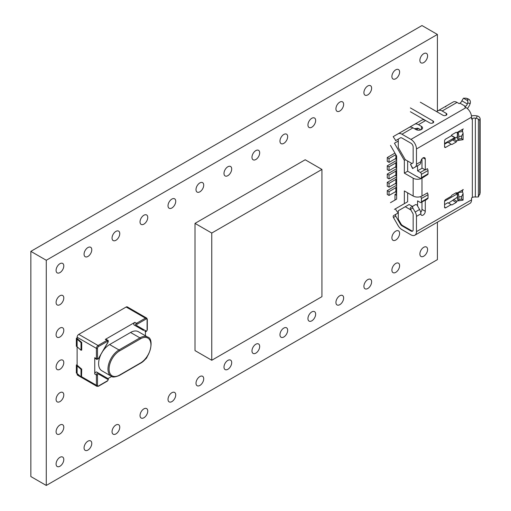 <?xml version="1.0" encoding="UTF-8"?>
<svg xmlns="http://www.w3.org/2000/svg" width="511" height="511" viewBox="0 0 511 511"><rect width="100%" height="100%" fill="white"/><g stroke="black" fill="none" stroke-linecap="round" stroke-linejoin="round"><path stroke-width="0.77" d="M395.75 240.042A5.455 3.149 120 0 0 399.315 235.239A5.455 3.149 120 0 0 398.478 230.87A5.455 3.149 120 0 0 395.75 231.138A5.455 3.149 120 0 0 392.193 235.941A5.455 3.149 120 0 0 393.029 240.317A5.455 3.149 120 0 0 395.75 240.042M59.934 304.671A5.455 3.149 120 0 0 63.498 299.861A5.455 3.149 120 0 0 62.661 295.492A5.455 3.149 120 0 0 59.934 295.767A5.455 3.149 120 0 0 56.376 300.57A5.455 3.149 120 0 0 57.213 304.939A5.455 3.149 120 0 0 59.934 304.671M59.934 336.985A5.455 3.149 120 0 0 63.498 332.176A5.455 3.149 120 0 0 62.661 327.807A5.455 3.149 120 0 0 59.934 328.075A5.455 3.149 120 0 0 56.376 332.885A5.455 3.149 120 0 0 57.213 337.254A5.455 3.149 120 0 0 59.934 336.985M59.934 369.3A5.455 3.149 120 0 0 63.498 364.49A5.455 3.149 120 0 0 62.661 360.121A5.455 3.149 120 0 0 59.934 360.389A5.455 3.149 120 0 0 56.376 365.199A5.455 3.149 120 0 0 57.213 369.568A5.455 3.149 120 0 0 59.934 369.3M59.934 401.614A5.455 3.149 120 0 0 63.498 396.804A5.455 3.149 120 0 0 62.661 392.435A5.455 3.149 120 0 0 59.934 392.704A5.455 3.149 120 0 0 56.376 397.513A5.455 3.149 120 0 0 57.213 401.882A5.455 3.149 120 0 0 59.934 401.614M423.74 62.572A5.455 3.149 120 0 0 427.298 57.769A5.455 3.149 120 0 0 426.461 53.393A5.455 3.149 120 0 0 423.74 53.668A5.455 3.149 120 0 0 420.176 58.471A5.455 3.149 120 0 0 421.013 62.84A5.455 3.149 120 0 0 423.74 62.572M395.75 78.726A5.455 3.149 120 0 0 399.315 73.923A5.455 3.149 120 0 0 398.478 69.553A5.455 3.149 120 0 0 395.75 69.822A5.455 3.149 120 0 0 392.193 74.625A5.455 3.149 120 0 0 393.029 79.001A5.455 3.149 120 0 0 395.75 78.726M367.767 94.886A5.455 3.149 120 0 0 371.331 90.077A5.455 3.149 120 0 0 370.494 85.707A5.455 3.149 120 0 0 367.767 85.982A5.455 3.149 120 0 0 364.202 90.786A5.455 3.149 120 0 0 365.039 95.155A5.455 3.149 120 0 0 367.767 94.886M339.783 111.04A5.455 3.149 120 0 0 343.347 106.237A5.455 3.149 120 0 0 342.511 101.868A5.455 3.149 120 0 0 339.783 102.136A5.455 3.149 120 0 0 336.219 106.94A5.455 3.149 120 0 0 337.056 111.309A5.455 3.149 120 0 0 339.783 111.04M311.799 127.201A5.455 3.149 120 0 0 315.364 122.391A5.455 3.149 120 0 0 314.527 118.022A5.455 3.149 120 0 0 311.799 118.29A5.455 3.149 120 0 0 308.235 123.1A5.455 3.149 120 0 0 309.072 127.469A5.455 3.149 120 0 0 311.799 127.201M283.816 143.355A5.455 3.149 120 0 0 287.374 138.551A5.455 3.149 120 0 0 286.543 134.182A5.455 3.149 120 0 0 283.816 134.45A5.455 3.149 120 0 0 280.252 139.254A5.455 3.149 120 0 0 281.088 143.623A5.455 3.149 120 0 0 283.816 143.355M255.832 159.515A5.455 3.149 120 0 0 259.39 154.705A5.455 3.149 120 0 0 258.553 150.336A5.455 3.149 120 0 0 255.832 150.604A5.455 3.149 120 0 0 252.268 155.414A5.455 3.149 120 0 0 253.105 159.783A5.455 3.149 120 0 0 255.832 159.515M227.842 175.669A5.455 3.149 120 0 0 231.406 170.866A5.455 3.149 120 0 0 230.57 166.49A5.455 3.149 120 0 0 227.842 166.765A5.455 3.149 120 0 0 224.284 171.568A5.455 3.149 120 0 0 225.121 175.937A5.455 3.149 120 0 0 227.842 175.669M199.858 191.823A5.455 3.149 120 0 0 203.423 187.02A5.455 3.149 120 0 0 202.586 182.651A5.455 3.149 120 0 0 199.858 182.919A5.455 3.149 120 0 0 196.294 187.729A5.455 3.149 120 0 0 197.131 192.098A5.455 3.149 120 0 0 199.858 191.823M171.875 207.983A5.455 3.149 120 0 0 175.439 203.174A5.455 3.149 120 0 0 174.602 198.805A5.455 3.149 120 0 0 171.875 199.079A5.455 3.149 120 0 0 168.311 203.883A5.455 3.149 120 0 0 169.147 208.252A5.455 3.149 120 0 0 171.875 207.983M143.891 224.137A5.455 3.149 120 0 0 147.455 219.334A5.455 3.149 120 0 0 146.619 214.965A5.455 3.149 120 0 0 143.891 215.233A5.455 3.149 120 0 0 140.327 220.037A5.455 3.149 120 0 0 141.164 224.412A5.455 3.149 120 0 0 143.891 224.137M115.908 240.298A5.455 3.149 120 0 0 119.465 235.488A5.455 3.149 120 0 0 118.635 231.119A5.455 3.149 120 0 0 115.908 231.394A5.455 3.149 120 0 0 112.343 236.197A5.455 3.149 120 0 0 113.18 240.566A5.455 3.149 120 0 0 115.908 240.298M87.924 256.452A5.455 3.149 120 0 0 91.482 251.648A5.455 3.149 120 0 0 90.645 247.279A5.455 3.149 120 0 0 87.924 247.548A5.455 3.149 120 0 0 84.36 252.351A5.455 3.149 120 0 0 85.196 256.72A5.455 3.149 120 0 0 87.924 256.452M59.934 272.612A5.455 3.149 120 0 0 63.498 267.802A5.455 3.149 120 0 0 62.661 263.433A5.455 3.149 120 0 0 59.934 263.702A5.455 3.149 120 0 0 56.376 268.511A5.455 3.149 120 0 0 57.213 272.88A5.455 3.149 120 0 0 59.934 272.612M59.934 466.243A5.455 3.149 120 0 0 63.498 461.433A5.455 3.149 120 0 0 62.661 457.064A5.455 3.149 120 0 0 59.934 457.332A5.455 3.149 120 0 0 56.376 462.142A5.455 3.149 120 0 0 57.213 466.511A5.455 3.149 120 0 0 59.934 466.243M87.924 450.082A5.455 3.149 120 0 0 91.482 445.279A5.455 3.149 120 0 0 90.645 440.91A5.455 3.149 120 0 0 87.924 441.178A5.455 3.149 120 0 0 84.36 445.982A5.455 3.149 120 0 0 85.196 450.351A5.455 3.149 120 0 0 87.924 450.082M115.908 433.928A5.455 3.149 120 0 0 119.465 429.119A5.455 3.149 120 0 0 118.635 424.75A5.455 3.149 120 0 0 115.908 425.018A5.455 3.149 120 0 0 112.343 429.828A5.455 3.149 120 0 0 113.18 434.197A5.455 3.149 120 0 0 115.908 433.928M143.891 417.768A5.455 3.149 120 0 0 147.455 412.965A5.455 3.149 120 0 0 146.619 408.596A5.455 3.149 120 0 0 143.891 408.864A5.455 3.149 120 0 0 140.327 413.667A5.455 3.149 120 0 0 141.164 418.036A5.455 3.149 120 0 0 143.891 417.768M171.875 401.614A5.455 3.149 120 0 0 175.439 396.804A5.455 3.149 120 0 0 174.602 392.435A5.455 3.149 120 0 0 171.875 392.71A5.455 3.149 120 0 0 168.311 397.513A5.455 3.149 120 0 0 169.147 401.882A5.455 3.149 120 0 0 171.875 401.614M199.858 385.454A5.455 3.149 120 0 0 203.423 380.65A5.455 3.149 120 0 0 202.586 376.281A5.455 3.149 120 0 0 199.858 376.55A5.455 3.149 120 0 0 196.294 381.353A5.455 3.149 120 0 0 197.131 385.728A5.455 3.149 120 0 0 199.858 385.454M227.842 369.3A5.455 3.149 120 0 0 231.406 364.496A5.455 3.149 120 0 0 230.57 360.121A5.455 3.149 120 0 0 227.842 360.396A5.455 3.149 120 0 0 224.284 365.199A5.455 3.149 120 0 0 225.121 369.568A5.455 3.149 120 0 0 227.842 369.3M255.832 353.139A5.455 3.149 120 0 0 259.39 348.336A5.455 3.149 120 0 0 258.553 343.967A5.455 3.149 120 0 0 255.832 344.235A5.455 3.149 120 0 0 252.268 349.045A5.455 3.149 120 0 0 253.105 353.414A5.455 3.149 120 0 0 255.832 353.139M283.816 336.985A5.455 3.149 120 0 0 287.374 332.182A5.455 3.149 120 0 0 286.543 327.807A5.455 3.149 120 0 0 283.816 328.081A5.455 3.149 120 0 0 280.252 332.885A5.455 3.149 120 0 0 281.088 337.254A5.455 3.149 120 0 0 283.816 336.985M311.799 320.831A5.455 3.149 120 0 0 315.364 316.022A5.455 3.149 120 0 0 314.527 311.653A5.455 3.149 120 0 0 311.799 311.921A5.455 3.149 120 0 0 308.235 316.731A5.455 3.149 120 0 0 309.072 321.1A5.455 3.149 120 0 0 311.799 320.831M339.783 304.671A5.455 3.149 120 0 0 343.347 299.868A5.455 3.149 120 0 0 342.511 295.499A5.455 3.149 120 0 0 339.783 295.767A5.455 3.149 120 0 0 336.219 300.57A5.455 3.149 120 0 0 337.056 304.939A5.455 3.149 120 0 0 339.783 304.671M367.767 288.517A5.455 3.149 120 0 0 371.331 283.707A5.455 3.149 120 0 0 370.494 279.338A5.455 3.149 120 0 0 367.767 279.606A5.455 3.149 120 0 0 364.202 284.416A5.455 3.149 120 0 0 365.039 288.785A5.455 3.149 120 0 0 367.767 288.517M395.75 272.357A5.455 3.149 120 0 0 399.315 267.553A5.455 3.149 120 0 0 398.478 263.184A5.455 3.149 120 0 0 395.75 263.452A5.455 3.149 120 0 0 392.193 268.256A5.455 3.149 120 0 0 393.029 272.625A5.455 3.149 120 0 0 395.75 272.357M59.934 433.928A5.455 3.149 120 0 0 63.498 429.119A5.455 3.149 120 0 0 62.661 424.75A5.455 3.149 120 0 0 59.934 425.018A5.455 3.149 120 0 0 56.376 429.828A5.455 3.149 120 0 0 57.213 434.197A5.455 3.149 120 0 0 59.934 433.928M423.74 256.203A5.455 3.149 120 0 0 427.298 251.393A5.455 3.149 120 0 0 426.461 247.024A5.455 3.149 120 0 0 423.74 247.298A5.455 3.149 120 0 0 420.176 252.102A5.455 3.149 120 0 0 421.013 256.471A5.455 3.149 120 0 0 423.74 256.203M437.397 111.117L437.397 34.454L46.277 260.271L46.277 485.45L437.397 259.639L437.397 222.196M437.397 34.454L421.977 25.55L30.852 251.361L30.852 476.546L46.277 485.45M46.277 260.271L30.852 251.361M396.632 185.263A4.363 2.517 0 0 0 396.082 185.531L387.268 190.616L387.268 194.435L389.031 195.451L395.865 191.51M387.268 190.616L389.031 191.638L389.031 195.451M389.031 191.638L395.865 187.69M396.632 176.991A4.363 2.517 0 0 0 396.082 177.26L387.268 182.35L387.268 186.164L389.031 187.186L395.865 183.238M387.268 182.35L389.031 183.366L389.031 187.186M389.031 183.366L395.865 179.425M396.632 168.719A4.363 2.517 0 0 0 396.082 168.994L387.268 174.079L387.268 177.898L389.031 178.914L395.865 174.973M387.268 174.079L389.031 175.101L389.031 178.914M389.031 175.101L395.865 171.153M396.632 160.454A4.363 2.517 0 0 0 396.082 160.722L387.268 165.813L387.268 169.626L389.031 170.642L395.865 166.701M387.268 165.813L389.031 166.829L389.031 170.642M389.031 166.829L395.865 162.881M394.946 153.108L387.268 157.541L387.268 161.355L389.031 162.377L395.865 158.429M387.268 157.541L389.031 158.557L389.031 162.377M389.031 158.557L395.827 154.635M395.865 154.705L395.865 159.323L396.632 159.771M396.632 168.036L395.865 167.589L395.865 162.504L396.632 162.945M396.632 176.308L395.865 175.861L395.865 170.77L396.632 171.217M396.632 184.573L395.865 184.132L395.865 179.042L396.632 179.489M396.632 192.845L395.865 192.398L395.865 187.313L396.632 187.754M396.632 193.484L394.984 194.435L396.632 195.387M394.984 194.435L394.984 200.069M395.488 208.769A6.234 3.596 -120 0 0 396.274 210.449L398.178 212.946M412.69 206.565L409.113 204.502L398.286 210.756L398.286 219.245L400.95 223.85A3.117 1.801 -120 0 0 402.502 225.498L411.508 230.691A3.117 1.801 -120 0 0 412.767 230.966M427.222 192.992A1.559 0.901 -120 0 1 428.033 194.691L428.033 198A1.559 0.901 -120 0 1 427.713 198.709L421.102 202.528A1.559 0.901 -120 0 1 420.323 202.452L417.57 200.861L417.57 206.003M421.102 202.528A1.559 0.901 -120 0 0 421.422 201.813L421.422 198.504A1.559 0.901 -120 0 0 420.438 196.671M417.346 176.563A1.559 0.901 180 0 1 416.465 176.308L420.323 178.275A1.559 0.901 -120 0 0 421.102 178.358A1.559 0.901 -120 0 0 421.422 177.643L421.422 174.334A1.559 0.901 -120 0 0 420.323 172.424L417.57 170.834L417.57 165.692M415.366 129.232L416.925 128.338A3.117 1.801 60 0 1 418.483 128.491A3.117 1.801 60 0 0 416.925 128.338L415.366 129.232L416.925 128.338L414.466 128.715M418.483 128.491L420.815 129.839L418.483 128.491L416.299 129.749M395.763 140.551L393.176 136.648L395.763 140.551L400.394 137.874L398.286 139.094L398.286 147.583L405.261 159.656L411.962 163.526M422.195 168.164L417.57 170.834M421.102 178.358L427.713 174.538A1.559 0.901 -120 0 0 428.033 173.823L428.033 170.514A1.559 0.901 -120 0 0 427.222 168.822M395.865 187.313L396.632 186.866M395.865 179.042L396.632 178.595M395.865 170.77L396.632 170.329M395.865 162.504L396.632 162.057M410.863 209.964L405.261 206.731M445.841 106.971L445.337 106.531M444.564 204.611L447.866 202.707L451.82 204.988L456.221 202.439L456.872 201.321L458.175 200.568M448.511 203.078L457.364 197.22M444.564 144.185L447.866 142.275L451.82 144.556L456.221 142.013L456.872 140.895L458.175 140.142M448.511 142.646L457.364 136.788M427.483 169.096L427.483 168.675L425.28 169.946L421.977 168.036L421.977 158.838M400.394 137.874L400.394 137.874A3.117 1.801 60 0 1 401.953 138.034L410.959 143.227A3.117 1.801 60 0 1 413.163 147.047L413.163 162.313A1.559 0.901 60 0 1 412.837 163.028L410.499 164.376L412.837 168.426L415.175 167.071A6.234 3.596 -120 0 0 416.465 164.223L416.465 148.957A7.793 4.497 60 0 0 410.959 139.414L401.953 134.214A7.793 4.497 60 0 0 398.056 133.831L393.425 136.507M467.789 102.89L467.674 99.032L469.072 99.428C470.331 100.38 470.695 101.759 470.171 103.561L467.789 102.89L467.361 103.982A3.117 1.801 -60 0 1 465.451 106.358L464.665 106.812L466.045 107.61A7.793 4.497 60 0 1 471.551 117.147L471.551 119.057L472.336 118.603L472.336 197.482L471.551 197.936L471.551 199.839L416.465 231.649L416.465 216.383A6.234 3.596 -120 0 0 415.175 212.039L412.837 207.99L410.499 209.338L412.837 213.387A1.559 0.901 60 0 1 413.163 214.473L413.163 229.739A3.117 1.801 60 0 1 412.518 231.164A3.117 1.801 60 0 1 410.959 231.01L401.953 225.811A3.117 1.801 60 0 1 400.394 224.169L395.763 216.14L393.425 217.488A1.559 1.271 -120 0 1 393.745 215.501L396.082 214.154A1.559 1.271 60 0 0 395.763 216.14M420.719 212.41A3.117 1.801 120 0 0 421.977 209.382L421.977 202.024M416.465 231.649A7.793 4.497 60 0 1 414.855 235.213A7.793 4.497 60 0 1 410.959 234.83L401.953 229.631A7.793 4.497 60 0 1 398.056 225.517L393.425 217.488M409.094 127.456L414.587 124.288A7.793 4.497 60 0 1 418.483 124.671L421.422 126.37A3.896 2.248 180 0 1 422.565 127.961A3.896 2.248 180 0 1 420.157 130.043A3.896 2.248 180 0 1 415.916 129.551L412.971 127.852A7.793 4.497 -120 0 0 409.075 127.469L398.056 133.831L409.075 127.469M398.286 212.883L396.082 214.154M395.514 140.697L396.082 140.365M410.403 107.923L432.989 120.966A2.338 1.348 180 0 1 433.679 121.918A2.338 1.348 180 0 1 432.236 123.164A2.338 1.348 180 0 1 429.687 122.876L425.644 120.539A7.793 4.497 -120 0 0 421.747 120.155L414.587 124.288M457.364 192.768L457.364 198.389A6.234 3.596 0 0 0 457.581 199.322L458.028 200.293A3.117 0.658 -98.8 0 0 458.508 200.829A3.117 0.658 -98.8 0 0 458.833 199.488L458.833 196.946A3.117 0.658 -98.8 0 0 458.028 192.66L462.544 191.964L462.091 190.993A1.559 0.901 180 0 1 462.04 190.756A1.559 0.901 180 0 1 462.5 190.124L463.017 189.504M463.292 189.664L456.872 193.056L456.221 192.679L451.82 195.228L451.168 196.345L445.662 199.526A1.559 0.901 120 0 0 444.564 201.43L444.564 207.159A1.559 0.901 120 0 0 444.883 207.868A1.559 0.901 120 0 0 445.662 207.792L451.168 204.611M457.364 194.193L457.045 194.008A3.117 1.801 60 0 1 455.838 192.903M436.579 111.59L453.148 102.021A7.793 4.497 60 0 1 457.045 102.411L459.159 103.631L459.945 103.177A3.117 1.801 -60 0 0 461.855 100.808L463.439 98.208L466.058 98.189L467.974 98.795L466.569 98.399L467.674 99.032M471.551 199.839A7.793 4.497 60 0 1 469.941 203.41L414.855 235.213M416.465 176.308L407.65 171.217L404.348 173.127L413.163 178.211A6.234 3.596 0 0 0 421.977 178.211L427.483 174.673M427.483 193.267L427.483 192.845L421.977 196.026A6.234 3.596 180 0 1 413.163 196.026L413.163 178.211M416.465 216.383L420.872 213.834A3.117 1.801 120 0 0 421.518 215.265A3.117 1.801 120 0 0 423.919 214.428A3.117 1.801 120 0 0 425.28 211.292L425.28 200.478L427.483 198.843M425.28 169.946L425.28 159.132A3.117 1.801 120 0 0 424.635 157.707A3.117 1.801 120 0 0 422.233 158.538A3.117 1.801 120 0 0 420.872 161.674L416.465 164.223M462.544 131.531A3.117 0.658 81.2 0 1 463.075 133.288L461.548 136.092L458.833 136.514A3.117 0.658 -98.8 0 0 458.028 132.234L462.544 131.531L462.091 130.561A1.559 0.901 180 0 1 462.04 130.331A1.559 0.901 180 0 1 462.5 129.692L463.292 128.919L456.872 132.624L456.221 132.253L451.82 134.795L451.168 135.913L445.662 139.094A1.559 0.901 120 0 0 444.564 141.004L444.564 146.727A1.559 0.901 120 0 0 444.883 147.443A1.559 0.901 120 0 0 445.662 147.366L451.168 144.185M463.075 197.425L463.075 197.744M438.272 110.612L453.148 102.021L438.272 110.612A7.793 4.497 60 0 1 442.168 110.996L446.212 113.333A2.338 1.348 180 0 1 446.895 114.285A2.338 1.348 180 0 1 445.458 115.531A2.338 1.348 180 0 1 442.909 115.243L420.323 102.2M410.403 111.743L425.618 120.526L418.483 124.671M445.113 204.298L444.564 203.978M472.336 118.603A3.117 1.801 180 0 1 475.351 118.137L476.514 118.316L477.121 115.92L476.15 115.767A7.793 4.497 0 0 0 471.455 115.888M472.336 197.482A3.117 1.801 180 0 1 475.351 197.016L478.392 196.939L480.148 192.717L479.72 194.685L479.791 120.341L478.392 119.159L478.392 196.939M478.392 119.159L476.514 118.316M477.121 115.92C478.948 116.361 479.957 117.364 480.148 118.929L480.148 192.717M467.329 108.524A7.793 4.497 120 0 0 469.813 104.474L470.171 103.561M469.072 99.428L467.974 98.795M467.999 100.839L463.439 98.208M453.564 138.986L456.872 140.895M452.918 140.103L456.221 142.013M453.564 199.418L456.872 201.321M452.918 200.536L456.221 202.439M457.364 132.336L457.364 137.964A6.234 3.596 0 0 0 457.581 138.896L458.028 139.867A3.117 0.658 -98.8 0 0 458.508 140.397A3.117 0.658 -98.8 0 0 458.833 139.056L461.548 138.641L463.075 139.682A3.117 0.658 81.2 0 1 463.023 139.701L458.508 140.397M458.833 136.514L458.833 139.056M461.548 136.092L461.548 138.641M463.075 133.288L463.075 139.682M458.833 199.488L461.548 199.066L463.075 200.114L463.075 193.72L461.548 196.524L458.833 196.946M463.075 200.114A3.117 0.658 81.2 0 1 463.023 200.133L458.508 200.829M462.544 191.964A3.117 0.658 81.2 0 1 463.075 193.72M461.548 199.066L461.548 196.524M394.428 209.382L404.348 203.659L404.348 190.935L413.163 196.026M404.348 173.127L404.348 160.403L394.428 143.227L397.737 141.323L398.286 142.275M390.493 145.411L396.632 156.04L396.632 199.118L390.493 202.656M405.447 159.771L404.348 160.403M407.65 171.217L407.65 161.042M407.65 192.845L407.65 201.749L404.348 203.659M420.872 161.674A6.234 3.596 -120 0 1 419.582 164.529L415.175 167.071M412.837 168.426L413.163 168.234M412.588 168.566L410.499 164.376M410.499 209.338A1.559 1.271 -120 0 1 410.825 207.351L413.163 206.003A1.559 1.271 60 0 0 412.837 207.99M420.872 213.834A6.234 3.596 -120 0 0 419.582 209.491L417.244 205.448A1.559 1.271 60 0 0 415.366 204.732L413.163 206.003M321.936 169.435L305.188 159.764L195.01 223.377L195.01 350.597L211.758 360.268L321.936 296.655L321.936 169.435L211.758 233.048L195.01 223.377M211.758 233.048L211.758 360.268M139.925 363.321A0.779 0.447 -120 0 0 140.314 363.359A0.779 0.447 -120 0 0 140.474 363.002L119.542 375.087A0.779 0.447 60 0 1 119.382 375.444L140.314 363.359C150.937 357.936 154.258 338.359 147.717 337.1L138.347 331.696A15.579 8.994 120 0 0 130.561 332.469L109.629 344.555A15.579 8.994 120 0 0 103.088 350.808M100.756 354.851A15.579 8.994 120 0 0 98.61 363.634A15.579 8.994 120 0 0 101.836 370.769L111.2 376.173C112.254 377.495 114.975 377.252 119.382 375.444L140.314 363.359M143.553 330.425A1.559 0.901 120 0 0 143.559 330.432L134.093 324.964L143.553 330.425M98.055 386.22A0.779 0.447 -120 0 0 98.444 386.259A0.779 0.447 -120 0 0 98.61 385.901A1.559 0.901 -60 0 1 97.505 385.262L97.505 374.978A0.779 0.447 -60 0 1 97.844 374.193A0.779 0.447 -60 0 1 98.444 373.982L107.904 379.443A0.779 0.639 -60 0 0 107.744 378.453L96.63 372.04A1.559 0.901 120 0 0 95.429 372.455A1.559 0.901 120 0 0 94.752 374.02L96.407 374.978L96.407 385.262A2.338 1.348 120 0 0 96.892 386.335L77.608 375.202L96.892 386.335L98.444 386.259L107.355 381.11A0.779 0.447 60 0 1 106.965 381.072M76.573 346.464L76.573 338.831L77.123 339.144L77.123 346.777L76.573 346.464A0.779 0.447 0 0 1 76.343 346.145L76.343 338.512A0.779 0.447 180 0 1 76.573 338.193L77.123 337.873M76.573 373.177L76.573 365.544L77.123 365.863L77.123 373.496L76.573 373.177A0.779 0.447 0 0 1 76.343 372.858L76.343 365.224A0.779 0.447 180 0 1 76.573 364.911L77.123 364.592M136.067 326.107A0.779 0.639 -60 0 0 137.005 325.75L136.686 325.564A0.779 0.447 -60 0 1 136.565 324.939A0.779 0.447 -60 0 1 137.076 324.255A0.779 0.447 -120 0 0 136.916 323.712A0.779 0.447 -120 0 0 136.526 323.297L134.872 322.345L105.311 339.413L106.965 340.364L98.055 345.506L78.777 334.373A2.338 1.348 120 0 0 77.608 335.612A2.338 1.348 120 0 0 77.123 337.241L77.123 338.512L81.715 342.434L81.715 350.067L81.019 350.252L81.019 342.619L81.715 342.434M98.61 346.464A0.779 0.447 -120 0 0 98.444 345.921A0.779 0.447 -120 0 0 98.055 345.506A2.338 1.348 120 0 0 96.892 346.739A2.338 1.348 120 0 0 96.407 348.368A0.779 0.447 0 0 0 96.956 348.502A0.779 0.447 0 0 0 97.505 348.368A1.559 0.901 -60 0 1 98.61 346.464L107.514 341.316A0.779 0.447 -60 0 1 108.025 341.418A0.779 0.447 -60 0 1 107.904 342.178L98.444 358.562A0.779 0.447 -60 0 1 97.844 359.048A0.779 0.447 -60 0 1 97.505 358.658A0.779 0.447 180 0 1 96.956 358.786A0.779 0.447 180 0 1 96.407 358.658L94.752 357.7A1.559 0.901 120 0 0 95.078 358.415L96.726 359.367A1.559 0.901 120 0 0 97.084 359.437M78.777 334.373L126.153 307.022A2.338 1.348 120 0 1 127.322 306.907L146.6 318.04A2.338 1.348 120 0 0 145.431 318.155A0.779 0.447 60 0 1 145.82 318.564A0.779 0.447 60 0 1 145.986 319.107A1.559 0.901 -60 0 1 147.085 319.745A0.779 0.447 0 0 0 147.315 319.426L146.6 318.04A2.338 1.348 120 0 1 147.085 319.107M134.872 322.345A1.559 0.901 120 0 0 133.856 323.719A1.559 0.901 120 0 0 134.093 324.964L135.747 325.922A0.779 0.639 120 0 0 136.686 325.564M147.085 319.745L147.085 330.029A0.779 0.447 0 0 0 147.315 329.716L147.315 319.426M147.085 356.735A1.559 0.901 -60 0 1 145.986 358.55A0.779 0.447 60 0 1 145.82 358.907L145.098 359.322L145.82 358.907A0.779 0.447 60 0 1 145.475 358.888M77.123 365.863L81.019 369.338L81.53 369.044L81.53 376.677L81.019 376.971L77.123 373.496L77.123 374.135A2.338 1.348 120 0 0 77.608 375.202M107.942 378.6L111.698 376.435M145.431 335.784L145.431 331.479M94.752 357.7L94.752 374.02M81.019 350.252L77.123 346.777L77.123 365.224L81.715 369.146L81.53 376.677L96.407 385.262A0.779 0.447 180 0 0 96.956 385.396A0.779 0.447 180 0 0 97.505 385.262M76.573 365.544A0.779 0.447 180 0 1 76.343 365.224M76.573 338.831A0.779 0.447 180 0 1 76.343 338.512M77.123 339.144L81.019 342.619M81.019 376.971L81.019 369.338M81.53 342.325L81.53 349.958M106.333 339.604A1.559 0.901 120 0 0 106.09 339.33A1.559 0.901 120 0 0 105.311 339.413M424.948 169.754L420.323 172.424M428.033 170.514L421.422 174.334M428.033 173.823L421.422 177.643M428.033 198L421.422 201.813M428.033 194.691L421.422 198.504M455.186 138.047A1.559 0.901 -120 0 0 454.694 137.631L444.564 143.482M455.461 137.887L455.084 137.593A0.779 0.447 -60 0 0 454.694 137.631L451.309 135.677M412.971 127.852L401.953 134.214M402.502 225.498L401.953 225.811M400.95 223.85L400.394 224.169M471.551 117.147L416.465 148.957M466.045 107.61L410.959 139.414M421.977 178.211L421.977 196.026M462.5 129.692L462.5 131.429M462.5 191.861L462.5 190.124M457.045 102.411L442.168 110.996M465.451 106.358L459.945 103.177M457.045 194.008L444.576 201.206M411.508 230.691L410.959 231.01M475.351 118.137L475.351 197.016M480.148 118.929L479.791 120.341M467.361 103.982L461.855 100.808M444.564 146.727L445.662 147.366M444.564 207.159L445.662 207.792M457.581 132.215L457.581 138.896M457.581 199.322L457.581 192.647M423.076 157.861L425.28 159.132M421.977 209.382L425.28 211.292M446.212 115.243L446.212 113.333M432.989 122.876L432.989 120.966M421.422 129.551L421.422 126.37M419.582 209.491L415.175 212.039M109.629 344.555L118.993 349.958A15.579 8.994 120 0 0 107.974 369.044A15.579 8.994 120 0 0 111.2 376.173M147.315 329.716C146.663 331.454 145.961 332.009 145.207 331.383L145.207 331.383A1.559 0.901 120 0 0 145.226 331.396A0.779 0.639 120 0 0 146.146 331.026L137.005 325.75M98.444 373.982A0.779 0.639 -60 0 0 98.284 372.992L98.284 372.992A1.559 0.901 120 0 0 97.084 373.407A1.559 0.901 120 0 0 96.407 374.978A0.779 0.447 180 0 0 96.956 375.106A0.779 0.447 180 0 0 97.505 374.978M147.717 337.1A15.579 8.994 120 0 0 139.925 337.873A0.779 0.447 60 0 1 140.314 338.288A0.779 0.447 60 0 1 140.474 338.831A14.8 8.546 -60 0 1 150.943 344.874A14.8 8.546 -60 0 1 140.474 363.002M130.561 332.469L139.925 337.873L118.993 349.958A0.779 0.447 60 0 1 119.382 350.374A0.779 0.447 60 0 1 119.542 350.916L140.474 338.831M77.123 337.241L96.407 348.368L96.407 358.658A1.559 0.901 120 0 0 96.726 359.367L98.284 358.473M97.505 358.658L97.505 348.368M107.514 341.316A0.779 0.447 -120 0 0 107.355 340.773A0.779 0.447 -120 0 0 106.965 340.364A1.559 0.901 120 0 1 107.744 340.288C108.383 340.441 108.479 341.099 108.032 342.249L98.444 358.562M126.153 307.022L145.431 318.155L136.526 323.297A1.559 0.901 120 0 0 135.504 324.67A1.559 0.901 120 0 0 135.747 325.922M137.076 324.255L145.986 319.107M144.881 331.198A0.779 0.639 -60 0 0 145.82 330.841M145.986 358.55L145.539 358.805M79.141 375.298L77.123 374.135M107.904 379.443A0.779 0.447 -60 0 1 108.025 380.069A0.779 0.447 -60 0 1 107.514 380.759A0.779 0.447 60 0 1 107.355 381.11C108.53 379.596 108.658 378.708 107.744 378.453L98.61 373.177M107.514 380.759L98.61 385.901M98.444 386.259L107.355 381.11M147.085 330.029A0.779 0.447 -60 0 1 146.746 330.815A0.779 0.447 -60 0 1 146.146 331.026M107.987 340.562A1.559 0.901 120 0 0 107.744 340.288L106.09 339.33M119.542 375.087A14.8 8.546 -60 0 1 109.073 369.044A14.8 8.546 -60 0 1 119.542 350.916M451.424 135.479L455.084 137.593M147.315 356.32L145.82 358.907M127.322 306.907L146.6 318.04"/></g></svg>
